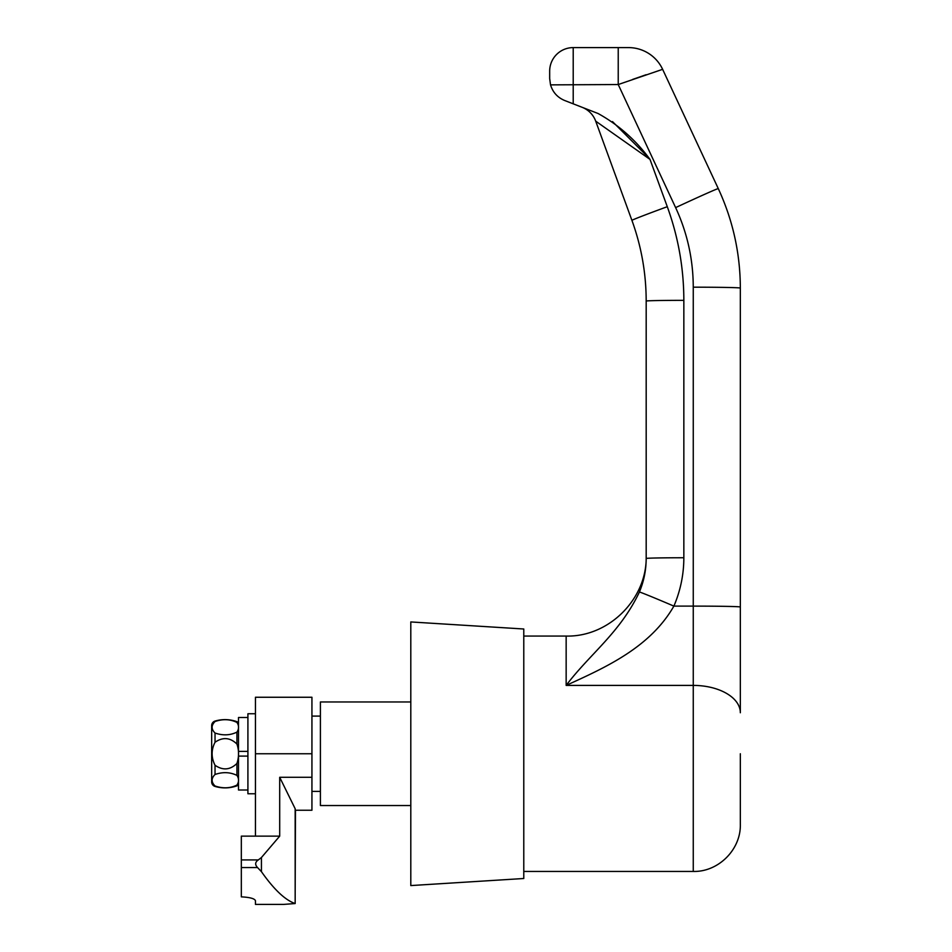 <?xml version="1.0" encoding="UTF-8"?>
<svg xmlns="http://www.w3.org/2000/svg" width="952" height="952" viewBox="0 0 952 952"><rect width="100%" height="100%" fill="white"/><g stroke="black" fill="none" stroke-linecap="round" stroke-linejoin="round"><path stroke-width="1.43" d="M295.168 903.543C285.231 900.152 273.986 889.525 261.431 871.663L257.552 867.569L241.32 867.569L241.32 836.142L255.445 836.142L255.445 697.257L311.935 697.257L311.935 777.296L279.698 777.296L295.168 808.736L295.168 903.543L283.696 904.4L255.445 904.4L255.445 900.747C254.696 898.605 249.983 897.308 241.32 896.855L241.32 867.569M295.168 893.69L295.465 810.247M241.32 859.93L258.325 859.93L261.431 857.526L279.698 836.142L279.698 777.296M279.698 836.142L255.445 836.142M295.168 810.247L311.935 810.247L311.935 777.296M258.325 859.93C255.076 862.107 254.827 864.654 257.552 867.569M523.778 878.506L523.778 628.998L410.8 621.942L410.8 885.574L523.778 878.506M410.8 805.535L320.407 805.535L320.407 701.969L410.8 701.969M247.913 717.51L238.5 717.51L238.5 756.102L247.913 756.102L238.5 756.102L238.5 790.005L247.913 790.005M238.5 751.402L247.913 751.402M628.522 47.6L618.229 47.6L628.522 47.6A37.663 37.628 90 0 1 662.628 69.329L662.628 69.329A37.663 37.663 0 0 0 628.534 47.6M740.335 753.758L740.335 824.372C740.989 849.529 718.415 872.091 693.258 871.449L693.258 685.404A47.076 27.334 0 0 1 740.335 712.75L740.335 607.019L740.335 712.75M693.258 287.183A47.076 0.904 0 0 1 740.335 288.087L740.335 607.019A47.076 0.904 0 0 0 693.258 606.115L693.258 287.183C693.175 259.372 687.296 232.847 675.622 207.607L618.229 84.538L618.229 47.6L573.211 47.6A23.538 23.538 0 0 0 549.673 71.138L549.673 78.576L549.673 71.138A23.538 23.538 0 0 1 573.211 47.6L573.211 103.828L564.679 100.507C557.515 97.509 552.803 92.296 550.53 84.871L549.673 78.576L550.53 84.871L618.229 84.538L662.628 69.329L718.284 188.615C732.885 220.162 740.239 253.327 740.335 288.087C740.239 253.327 732.885 220.162 718.284 188.615A47.076 0.821 -25 0 0 675.622 207.607M646.182 558.479L646.182 301.07C646.146 273.331 641.386 246.425 631.914 220.352L595.702 121.154L631.914 220.352A37.663 0.678 159.9 0 1 667.281 206.703C678.276 236.953 683.798 268.166 683.845 300.344L683.845 557.753C683.81 574.484 680.49 590.597 673.885 606.115C650.192 647.348 606.15 667.221 566.154 685.404C589.895 653.929 619.978 632.902 639.411 592.025C643.885 581.267 646.146 570.093 646.182 558.479A37.663 0.726 180 0 1 683.845 557.753M582.112 107.29A23.538 23.538 0 0 1 595.702 121.154L650.014 159.412C635.948 140.23 618.645 124.926 598.094 113.514L573.211 103.828M648.003 157.092L612.493 121.594M632.58 79.444L646.099 74.732M523.778 636.067L566.154 636.067L566.154 685.404L693.258 685.404L693.258 606.115L673.885 606.115A37.663 0.666 -156.8 0 0 639.411 592.025M215.033 785.983C211.154 782.151 211.154 778.308 215.033 774.476C222.804 771.798 230.11 772.096 236.929 775.38C239.083 778.617 239.083 781.842 236.929 785.091C230.134 788.375 222.839 788.673 215.033 785.983L215.033 786.423A4.712 4.712 0 0 1 211.665 781.913L211.665 725.591A4.712 4.712 0 0 1 215.033 721.081A35.307 35.307 0 0 1 236.929 721.676A2.356 2.356 0 0 1 238.5 723.889M215.033 786.423A35.307 35.307 0 0 0 236.929 785.84A2.356 2.356 0 0 0 238.5 783.615M215.033 721.521C222.804 718.831 230.11 719.141 236.929 722.413C239.083 725.65 239.083 728.887 236.929 732.124C230.134 735.408 222.839 735.706 215.033 733.028C211.154 729.184 211.154 725.353 215.033 721.521L215.033 721.081M215.033 765.265C211.154 757.53 211.154 749.867 215.033 742.251C222.827 736.884 230.134 737.479 236.929 744.048C239.083 750.438 239.083 756.899 236.929 763.468C230.122 770.025 222.816 770.62 215.033 765.265L215.033 774.476M255.445 713.738L247.913 713.738L247.913 793.766L255.445 793.766M261.431 857.526L261.431 871.663M311.935 753.758L255.445 753.758M650.014 159.412L667.281 206.703M683.845 300.344A37.663 0.726 180 0 0 646.182 301.07M236.929 785.84L236.929 785.091M236.929 722.413L236.929 721.676M215.033 733.028L215.033 742.251M236.929 744.048L236.929 732.124M236.929 775.38L236.929 763.468M311.935 791.409L320.407 791.409M693.258 871.449L523.778 871.449M566.154 636.067C608.911 637.162 647.289 598.796 646.182 556.028M311.935 716.094L320.407 716.094"/></g></svg>
